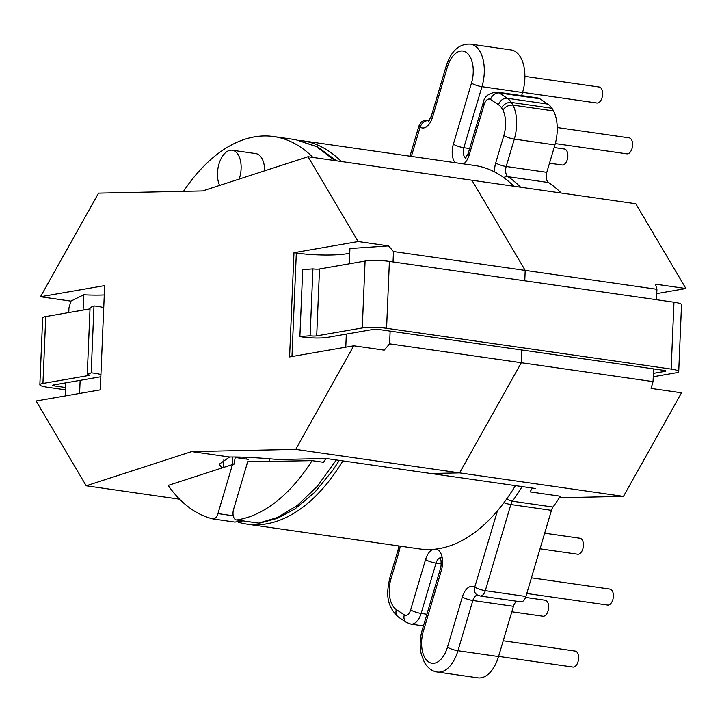 <?xml version="1.0" encoding="UTF-8"?>
<svg xmlns="http://www.w3.org/2000/svg" width="722" height="722" viewBox="0 0 722 722"><rect width="100%" height="100%" fill="white"/><g stroke="black" fill="none" stroke-linecap="round" stroke-linejoin="round"><path stroke-width="1.08" d="M420.023 127.225A7.942 1.688 16.5 0 1 418.94 125.899L420.664 122.803C420.394 123.281 421.828 120.132 427.767 120.213A8.068 4.494 98.2 0 1 428.841 120.619C424.744 120.502 421.838 122.677 420.123 127.144L411.369 156.403M239.19 179.074A20.812 11.579 -81.8 0 0 238.269 154.851A20.812 11.579 -81.8 0 0 232.258 150.23A20.812 11.579 -81.8 0 0 219.569 162.161A20.812 11.579 -81.8 0 0 219.614 185.437M264.667 170.807A20.812 11.579 -81.8 0 0 261.797 158.217A20.812 11.579 -81.8 0 0 255.778 153.596L232.258 150.23M544.668 533.188L579.974 538.251A8.068 4.494 98.2 0 1 583.295 543.106A8.068 4.494 98.2 0 1 581.824 551.328A8.068 4.494 98.2 0 1 577.681 554.234L540.029 548.837M531.428 577.826L609.946 589.08A8.068 4.494 98.2 0 1 613.276 593.935A8.068 4.494 98.2 0 1 611.805 602.157A8.068 4.494 98.2 0 1 607.653 605.063L526.789 593.466M525.58 597.419L545.191 600.235A8.068 4.494 98.2 0 1 548.521 605.081A8.068 4.494 98.2 0 1 547.041 613.303A8.068 4.494 98.2 0 1 542.899 616.209L511.835 611.76M503.234 640.748L575.172 651.063A8.068 4.494 98.2 0 1 578.493 655.91A8.068 4.494 98.2 0 1 577.022 664.132A8.068 4.494 98.2 0 1 572.88 667.038L498.595 656.388M554.144 147.541L564.405 149.012A8.068 4.494 98.2 0 1 567.736 153.867A8.068 4.494 98.2 0 1 566.256 162.08A8.068 4.494 98.2 0 1 562.113 164.986L549.505 163.181M557.24 127.541L629.16 137.857A8.068 4.494 98.2 0 1 632.49 142.712A8.068 4.494 98.2 0 1 631.019 150.934A8.068 4.494 98.2 0 1 626.876 153.84L555.299 143.579M524.894 76.379L599.188 87.028A8.068 4.494 98.2 0 1 602.509 91.884A8.068 4.494 98.2 0 1 601.038 100.105A8.068 4.494 98.2 0 1 596.895 103.011L522.602 92.362M477.549 595.136A8.068 4.494 -81.8 0 0 473.858 598.069A8.068 4.494 -81.8 0 0 472.847 600.487L457.947 650.721L498.55 656.542L513.45 606.318A8.068 4.494 98.2 0 1 514.461 603.89A8.068 4.494 98.2 0 1 516.97 601.264M522.105 486.592A193.722 107.804 98.2 0 1 512.412 501.221A8.068 4.494 -81.8 0 0 511.853 502.106A8.068 4.494 -81.8 0 0 510.842 504.534L485.301 590.65L525.896 596.471L551.446 510.355A8.068 4.494 98.2 0 1 552.447 507.927A8.068 4.494 98.2 0 1 553.016 507.043A193.722 107.804 98.2 0 0 560.344 496.231L530.029 491.881A193.722 107.804 98.2 0 0 532.394 488.063M312.933 157.432A193.722 107.804 -81.8 0 0 273.764 136.548A193.722 107.804 -81.8 0 0 183.496 191.357M269.505 461.403L269.622 458.777M339.313 460.374L332.878 470.193L314.864 492.187L295.136 508.82L277.528 518.288L259.46 523.215L236.455 519.948A8.068 4.494 -81.8 0 1 233.594 509.308L246.626 465.365A12.112 6.742 -81.8 0 0 247.357 461.791L312.039 460.645L323.537 462.297A193.722 107.804 -81.8 0 0 325.884 458.506M248.341 459.363L235.246 457.486L233.811 464.769L232.484 464.58L168.163 485.419A193.722 107.804 -81.8 0 0 212.972 518.947A8.068 4.494 -81.8 0 0 217.945 513.595L232.484 464.58L232.818 456.981M236.455 519.948A8.068 4.494 -81.8 0 0 236.717 519.975A193.722 107.804 -81.8 0 0 312.039 460.645M242.962 520.887L234.876 522.087L212.972 518.947M259.171 523.206L236.717 519.975M258.611 523.116L277.347 517.548L297.256 505.508L317.328 486.303L336.299 459.95M334.873 160.582L316.444 146.611L295.794 139.707L273.764 136.548M525.896 596.471A8.068 4.494 98.2 0 1 520.752 601.805L480.148 595.984L476.935 594.775A7.942 6.39 123 0 1 474.724 587.176L497.431 510.869M498.55 656.542A32.246 17.942 98.2 0 1 477.973 677.85L437.37 672.029C432.243 671.397 427.893 668.157 424.346 662.3L421.305 654.294C419.536 646.425 419.861 638.275 422.271 629.855A7.942 1.688 -163.5 0 0 423.354 631.172A24.295 13.519 -81.8 0 0 426.666 660.206A24.295 13.519 -81.8 0 0 444.436 654.475A24.295 13.519 -81.8 0 0 447.478 647.174L462.369 596.941A16.019 8.917 98.2 0 1 474.724 587.176M455.022 162.667A16.037 8.926 98.2 0 1 453.362 144.165L471.484 83.138A24.295 13.519 -81.8 0 0 466.177 52.363A24.295 13.519 -81.8 0 0 447.36 67.128A7.942 1.688 16.5 0 1 446.277 65.801C451.259 50.748 459.345 43.528 470.536 44.15L511.131 49.971A32.246 17.942 98.2 0 1 522.557 92.515L521.627 95.638M497.088 92.118A16.146 8.98 98.2 0 1 499.281 92.976L507.277 98.273A32.246 17.942 98.2 0 1 511.384 102.443C507.223 102.244 503.938 104.022 501.537 107.777A24.295 13.519 -81.8 0 0 498.532 104.78L490.545 99.483A8.195 4.567 -81.8 0 0 484.191 104.464A7.942 1.688 16.5 0 1 483.108 103.147C484.137 96.567 488.794 92.894 497.088 92.118L537.691 97.939A16.146 8.98 98.2 0 1 539.885 98.797L547.872 104.094A32.246 17.942 98.2 0 1 551.987 108.264L553.566 110.944A32.246 17.942 98.2 0 1 554.92 144.914L546.798 172.314A8.068 4.494 98.2 0 0 548.549 182.531A193.722 107.804 98.2 0 1 561.229 193.045M553.566 110.944L512.972 105.123L511.384 102.443L551.987 108.264M246.112 459.048A12.112 6.742 98.2 0 1 246.707 457.315M554.92 144.914L514.317 139.093A32.246 17.942 98.2 0 0 512.972 105.123C508.793 104.907 505.436 106.576 502.909 110.105L501.537 107.777M532.096 488.55L535.318 488.487L430.772 473.497L459.598 472.883L623.465 496.384L559.388 497.738M229.542 457.017L191.646 451.584L295.722 449.391L459.598 472.883L521.32 362.724L521.853 350.008L521.32 362.724L459.598 472.883L430.772 473.497L326.236 458.506L278.123 459.517C257.763 457.676 241.572 456.845 229.542 457.017L219.262 464.192L221.844 468.018M295.722 449.391L353.771 345.784L384.194 350.143L389.591 343.834L653.049 381.613L651.091 388.418L681.514 392.786L623.465 496.384M393.039 261.924L393.472 251.518L525.201 270.407L524.768 280.813L525.201 270.407L471.899 180.229L525.201 270.407L656.93 289.296L656.488 299.702M653.581 368.897L653.049 381.613M353.771 345.784L289.585 356.939L293.971 252.691L358.157 241.536L308.023 156.728L635.775 203.73L685.9 288.529L655.468 284.17L656.93 289.296M656.749 293.601L685.9 288.529M223.892 459.309L223.549 467.468M308.023 156.728L202.602 190.951L98.535 193.144L40.486 296.751L70.909 301.11L83.734 294.784A36.389 5.388 -177.6 0 0 104.275 294.946M179.588 499.191L86.225 485.798L191.646 451.584M40.486 296.751L104.663 285.596L100.286 389.844L36.1 400.999L86.225 485.798M65.251 395.936L65.801 382.85M68.761 312.563L68.951 307.924L70.909 301.11M393.472 251.518L388.58 245.895L349.926 248.521L349.277 263.81M358.157 241.536L388.58 245.895M389.591 343.834L390.133 331.118M79.591 393.445L80.142 380.35M83.093 310.072L83.734 294.784M349.728 253.124A36.389 5.388 2.4 0 1 296.327 253.025L293.971 252.691M345.775 347.174L346.325 334.087M103.733 307.762A17.599 2.608 -177.6 0 0 97.47 306.354A17.599 2.608 -177.6 0 0 93.986 305.938L91.18 372.823L87.254 374.501A4.684 0.695 2.4 0 1 87.326 374.51A4.684 0.695 2.4 0 1 89.347 375.169A4.684 0.695 2.4 0 1 88.526 375.53L42.941 383.445A17.49 2.59 -177.6 0 0 39.854 384.781A17.49 2.59 -177.6 0 0 47.408 387.236L65.512 389.835M65.612 387.524L54.737 385.963A4.576 0.677 2.4 0 1 52.76 385.322A4.576 0.677 2.4 0 1 53.563 384.97L99.149 377.046A17.599 2.608 -177.6 0 0 100.836 376.667M100.918 374.646A17.599 2.608 -177.6 0 0 94.654 373.238A17.599 2.608 -177.6 0 0 91.18 372.823M93.986 305.938L90.069 307.617L87.254 374.501M90.015 308.872L45.757 316.561A17.49 2.59 -177.6 0 0 42.67 317.897L39.854 384.781M653.392 373.373L664.998 371.352A4.576 0.677 -177.6 0 0 665.801 371.009A4.576 0.677 -177.6 0 0 663.825 370.359L379.258 329.557A4.576 0.677 -177.6 0 0 372.895 329.467L327.319 337.391A17.599 2.608 2.4 0 1 302.861 337.048A17.599 2.608 2.4 0 1 299.883 336.542L302.698 269.658L312.924 268.882A4.684 0.695 -177.6 0 0 312.996 268.891A4.684 0.695 -177.6 0 0 319.512 268.981L365.088 261.057A17.49 2.59 2.4 0 1 389.393 261.4L673.969 302.202A17.49 2.59 2.4 0 1 681.523 304.666L678.707 371.55A17.49 2.59 2.4 0 1 675.621 372.877L653.248 376.767M299.883 336.542L310.117 335.766L312.924 268.882M310.117 335.766A4.684 0.695 -177.6 0 0 310.189 335.775A4.684 0.695 -177.6 0 0 316.696 335.865L362.273 327.941A17.49 2.59 2.4 0 1 386.577 328.284L671.153 369.086A17.49 2.59 2.4 0 1 678.707 371.55M299.928 140.447A193.695 107.749 98.2 0 1 302.301 140.736A193.695 107.749 98.2 0 1 341.335 161.511M302.301 140.736L474.823 165.509A193.695 107.749 98.2 0 1 513.811 186.24M342.887 460.889A193.695 107.749 98.2 0 1 247.231 524.181A193.695 107.749 98.2 0 1 238.332 522.205M515.427 485.635A193.695 107.749 98.2 0 1 419.753 548.964L247.231 524.181M506.88 498.676A7.942 4.549 36 0 0 512.412 501.221L553.016 507.043M474.823 587.094A7.942 1.688 16.5 0 0 485.301 590.65A8.068 4.494 98.2 0 1 484.291 593.069A8.068 4.494 98.2 0 1 480.148 595.984M484.191 104.464L469.291 154.725A16.037 8.926 98.2 0 1 467.287 159.544A16.037 8.926 98.2 0 1 463.659 163.912M470.536 44.15A32.246 17.942 98.2 0 1 481.962 86.685L463.84 147.721A8.095 4.503 -81.8 0 0 465.834 158.1M469.643 148.551L463.84 147.721A7.942 1.688 -163.5 0 1 453.362 144.165M447.478 647.174A7.942 1.688 16.5 0 0 457.947 650.721A32.246 17.942 98.2 0 1 453.921 660.413A32.246 17.942 98.2 0 1 437.37 672.029M447.36 67.128L432.46 117.352A16.019 8.917 98.2 0 1 430.447 122.18A16.019 8.917 98.2 0 1 420.123 127.144M440.258 557.853A8.068 4.494 -81.8 0 0 437.045 560.723A8.068 4.494 -81.8 0 0 436.034 563.151L421.125 613.402A16.146 8.98 98.2 0 1 419.112 618.258A16.146 8.98 98.2 0 1 410.818 624.07L406.441 622.391A7.942 6.381 123.5 0 1 404.302 614.837A8.195 4.567 -81.8 0 0 409.627 612.319A8.195 4.567 -81.8 0 0 410.647 609.855L425.556 559.595A16.019 8.917 98.2 0 1 432.938 549.397M494.57 171.908A16.019 8.917 98.2 0 1 495.716 162.937L503.839 135.546A7.942 1.688 -163.5 0 0 514.317 139.093L506.194 166.493A8.068 4.494 -81.8 0 0 507.954 176.709L548.549 182.531M503.712 177.567A7.942 6.381 -56.3 0 1 507.954 176.709A193.722 107.804 98.2 0 1 520.625 187.215M495.716 162.937A7.942 1.688 16.5 0 0 506.194 166.493L546.798 172.314M503.839 135.546A24.295 13.519 -81.8 0 0 502.909 110.105M400.15 546.148A16.019 8.917 98.2 0 1 399.131 551.382L390.999 578.773A24.295 13.519 -81.8 0 0 396.306 609.539L404.302 614.837M436.142 549.081A16.019 8.917 98.2 0 1 441.458 570.136L423.354 631.172M503.938 502.702A7.942 1.688 16.5 0 0 510.842 504.534L551.446 510.355M462.369 596.941A7.942 1.688 16.5 0 0 472.847 600.487L513.45 606.318M471.484 83.138A7.942 1.688 -163.5 0 0 481.962 86.685L522.557 92.515M498.532 104.78A7.942 6.381 123.5 0 1 507.277 98.273L547.872 104.094M490.545 99.483A7.942 6.381 123.5 0 1 499.281 92.976L539.885 98.797M410.647 609.855A7.942 1.688 16.5 0 0 421.125 613.402L426.901 614.232M425.556 559.595A7.942 1.688 16.5 0 0 436.034 563.151L441.187 563.891M233.251 515.797L217.945 513.595M399.131 551.382A7.942 1.688 -163.5 0 1 398.048 550.056L398.806 545.949M390.999 578.773A7.942 1.688 -163.5 0 1 389.916 577.456L398.048 550.056M396.306 609.539A7.942 6.381 123.5 0 0 398.454 617.093L406.441 622.391M428.516 121.188L431.368 116.034A7.942 1.679 16.3 0 0 432.46 117.352M441.458 570.136A7.942 1.688 -163.5 0 1 440.375 568.819L422.271 629.855M465.338 158.551L468.208 153.398A7.942 1.688 16.5 0 0 469.291 154.725M291.968 356.524L296.327 253.025M88.553 374.745L88.526 375.53M54.782 384.763L54.737 385.963M45.757 316.561L42.941 383.445M316.696 335.865L319.512 268.981M664.998 371.352L665.025 370.594M671.153 369.086L673.969 302.202M386.577 328.284L389.393 261.4M362.273 327.941L365.088 261.057M427.767 120.213L429.265 120.43M410.818 624.07L423.444 625.884M336.569 160.825L317.274 146.71L295.794 139.716M389.916 577.456C387.218 590.19 384.465 604.206 398.454 617.093M418.94 125.899L409.952 156.196M446.277 65.801L431.368 116.034M441.187 557.817L439.915 557.276L440.998 560.389C441.259 564.577 441.052 567.384 440.375 568.819M483.108 103.147L468.208 153.398"/></g></svg>
